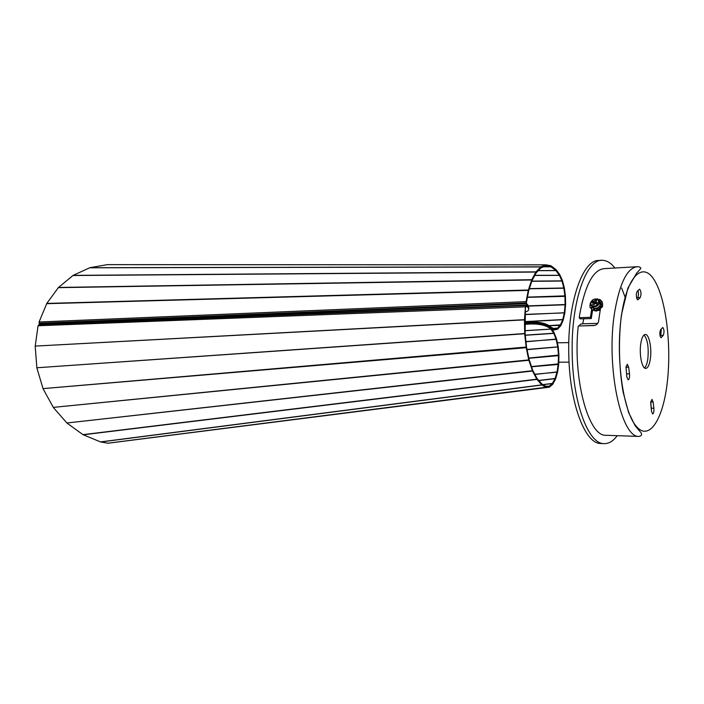 <?xml version="1.0" encoding="UTF-8"?>
<svg xmlns="http://www.w3.org/2000/svg" width="704" height="704" viewBox="0 0 704 704"><rect width="100%" height="100%" fill="white"/><g stroke="black" fill="none" stroke-linecap="round" stroke-linejoin="round"><path stroke-width="1.06" d="M549.34 325.688L560.481 325.406L560.428 324.905L557.489 328.187L554.33 328.935L551.065 327.166L551.021 328.178L550.185 327.413C545.873 324.298 539.414 322.828 530.79 322.995L524.946 323.382L530.79 322.995C539.414 322.828 545.873 324.298 550.185 327.413L550.07 328.39L550.792 329.076L550.915 328.099L553.951 332.323L556.582 339.055L558.237 346.931L558.941 355.062L558.721 364.302L557.586 372.117L555.535 379.104L552.763 384.261L549.498 387.094L545.943 387.323L541.728 384.886L536.782 379.183L532.506 371.034L528.757 359.911L526.161 347.424L524.709 333.96L524.454 319.827L525.422 306.847L38.06 325.75L39.679 324.412L526.39 305.026M525.07 330.66L550.792 329.076L553.766 333.221L556.142 339.328L557.753 346.887L558.474 355.265L558.246 363.783L557.084 371.738L555.086 378.479L552.314 383.53L549.155 386.153L545.846 386.285L541.851 383.979L537.02 378.435L532.699 370.181L529.144 359.603L526.566 347.222L525.114 333.722L525.422 306.847L525.835 305.51L526.733 305.158L526.099 301.638L528.264 290.374L531.652 279.99L535.867 272.061L540.83 266.842L545.926 264.827L550.986 265.76L555.975 269.553L559.618 274.384L562.426 280.518L564.37 287.962L565.444 296.12L564.942 296.358L563.878 288.226L564.37 287.962M38.06 325.75L35.218 346.095L524.902 319.642M525.483 312.004C528.818 310.86 529.575 309.285 527.771 307.278L527.798 306.17L526.733 305.158L527.903 306.275L528.73 308.898L527.93 305.158L526.645 303.662L39.371 323.743L39.116 323.233L39.081 321.992L526.099 301.638L526.645 303.662M524.894 319.845L35.218 346.095M35.2 346.412L36.863 367.77L525.114 333.52M525.114 333.722L36.863 367.77M36.916 368.086L43.041 388.617L526.548 347.028M526.566 347.222L526.205 347.697L43.041 388.617M43.155 388.916L53.302 407.378L528.757 359.911L529.118 359.427M529.144 359.603L528.862 360.281L53.302 407.378M53.469 407.642L66.915 422.99L532.382 370.726L532.664 370.04M532.699 370.181L532.506 371.034L66.915 422.99M67.126 423.192L82.984 434.65L536.782 379.183L536.967 378.33M545.846 386.285L545.978 387.323L108.029 443.23L100.514 441.91L82.984 434.65M545.785 386.258L545.917 386.813M108.082 443.221L549.287 387.182L549.217 386.126M538.894 380.591L555.016 378.646L555.386 379.482M524.964 324.35L530.666 323.972L530.913 322.027C539.537 321.851 545.996 323.321 550.308 326.445L550.185 327.413L550.915 328.099L551.03 327.131L550.308 326.445M550.07 328.39C545.758 325.274 539.29 323.805 530.666 323.972M527.666 307.182L526.601 306.17M525.853 307.111L526.117 305.193L39.16 324.544M525.07 330.713L550.827 329.129L551.012 328.222M525.272 335.122L553.766 333.221L553.951 332.323M525.281 335.28L553.81 333.379L554.127 332.658M525.958 341.563L556.142 339.328L556.45 338.606M525.985 341.774L556.582 339.055M527.032 349.448L557.753 346.887L558.158 346.403M527.076 349.677L558.237 346.931M528.827 358.037L558.941 355.062M528.871 358.274L558.958 355.608M531.485 366.555L558.747 363.871M531.564 366.784L558.703 364.408M534.829 374.255L557.586 372.117M538.771 380.442L555.086 378.479L555.535 379.104M542.934 384.613L552.394 383.416L552.763 384.261M543.083 384.692L552.314 383.53L552.578 384.498M548.83 386.162L549.498 387.094M549.155 386.153L549.234 386.751M541.851 383.979L541.869 385.009L100.734 441.98M541.807 383.926L541.728 384.886L100.514 441.91M537.02 378.435L536.932 379.403L83.222 434.799M545.855 264.836L107.307 264.642L89.848 267.705L73.154 275.37L58.494 287.452L46.798 303.424L39.081 321.992M39.371 323.743L39.926 324.403M527.419 297.352L564.942 296.358L565.101 304.533L565.611 304.542L565.453 296.375M565.611 304.542L564.784 313.342L563.086 320.505L560.789 325.67L557.586 329.199L554.374 329.965L550.986 328.187M524.938 322.432L530.913 322.027M527.93 305.158L528.862 307.894M528.686 290.796L526.495 302.157M529.329 288.807L563.878 288.226L561.942 280.87L559.372 275.29L555.817 270.53L550.933 266.79L545.908 265.874L540.892 267.89L536.175 272.853L532.03 280.588L528.695 290.743M527.947 305.897L565.101 304.533L565.594 305.07M560.789 325.67L560.437 324.887L562.734 319.722L564.344 312.778L565.101 304.77L527.921 306.134M528.66 290.902L528.264 290.374L46.658 303.688M528.669 290.682L528.361 290.013L46.798 303.424M531.986 280.711L531.652 279.99L58.3 287.663M532.03 280.588L531.775 279.699L58.494 287.452M536.122 272.941L535.867 272.061L72.934 275.519M536.175 272.853L536.017 271.858L73.154 275.37M540.83 267.942L540.672 266.957L89.602 267.784M540.892 267.89L540.83 266.842L89.848 267.705M545.961 264.836L545.873 265.874L545.802 264.854L107.307 264.642M543.611 266.79L550.933 266.79L550.986 265.76M543.523 266.825L550.986 266.825L551.144 265.839M538.305 270.609L555.817 270.53L555.975 269.553M538.243 270.67L555.861 270.6L556.116 269.694M534.846 275.326L559.372 275.29L559.618 274.384M534.794 275.44L559.416 275.396L559.759 274.639M531.854 281.116L561.942 280.87L562.285 280.104M531.793 281.301L561.994 281.054L562.426 280.518M529.408 288.587L563.842 288.006L564.274 287.47M527.463 297.114L565.418 295.847M525.298 314.38L564.863 312.858M525.281 314.591L564.344 312.778L564.784 313.342M524.92 321.614L562.769 319.546L563.209 320.1M524.92 321.79L562.734 319.722L563.086 320.505M560.481 325.406L560.613 325.952M553.326 328.398L557.55 328.126L557.788 329.067M553.414 328.442L557.489 328.187L557.586 329.199M554.33 328.935L554.453 329.956M554.286 328.918L554.242 329.921L552.323 330.044M625.988 366.951L626.868 377.177M625.997 366.863L627.326 364.294L628.663 367.206L629.499 373.859C629.737 377.353 629.288 379.35 628.153 379.852L626.833 376.966L625.997 366.863M636.425 293.427L637.182 291.333L639.602 289.177C641.238 291.342 641.432 294.149 640.2 297.598L637.771 299.798C636.627 299.05 636.178 296.921 636.425 293.427M644.028 334.981C647.574 339.381 648.85 347.301 647.856 358.714C647.187 363.44 646.07 366.511 644.494 367.928M650.382 358.697C649.431 365.015 647.847 368.262 645.621 368.421C641.986 368.588 639.126 354.552 640.728 344.001C641.705 337.762 643.271 334.576 645.445 334.453C649.132 334.347 651.913 348.242 650.382 358.697M650.769 401.914L651.974 399.388L653.127 402.028L653.875 408.232C654.086 411.567 653.682 413.486 652.652 413.987L651.517 411.374L650.769 401.914M659.938 331.769L660.607 329.718L662.79 327.466C664.215 329.437 664.382 332.068 663.291 335.359L661.091 337.656C660.106 336.978 659.718 335.016 659.938 331.769M592.601 310.218L591.263 318.542L580.114 318.894L579.234 317.68L579.841 313.694C585.385 284.038 593.736 269.007 604.877 268.602L636.249 266.772M591.263 318.542L590.401 317.328L591.668 309.346M591.914 308.035L592.064 307.261M600.635 307.419L598.532 321.508C597.872 323.91 596.288 325.266 593.771 325.565L578.248 325.987C572.51 377.749 588.201 436.022 605.572 435.283L638.968 436.418C620.998 437.835 605.783 366.159 614.61 312.523C619.793 282.304 627.625 267.018 638.106 266.666C640.244 267.133 641.098 267.81 640.666 268.69L636.627 273.178L627.942 287.989L621.474 314.688C618.314 339.398 618.913 367.84 623.075 391.926L628.531 412.324L635.166 425.762L640.842 432.485C642.277 434.623 641.652 435.934 638.968 436.418M590.401 317.328L579.234 317.68M606.813 435.327L605.572 435.283M621.623 288.024L625.152 297.264M637.991 290.532C638.73 293.586 638.607 295.97 637.63 297.704L636.803 298.531M650.698 402.688L651.429 410.626M661.258 328.97L660.836 335.412L660.167 336.186M593.27 304.621L594.009 304.885L594.88 303.38L596.411 303.943L597.282 302.509L595.778 301.893L596.666 300.476L595.206 299.957L594.264 301.356L592.803 300.907L591.941 302.333L593.366 302.843L592.548 304.366L593.27 304.621M599.245 301.312L600.283 304.559C599.06 307.551 596.886 308.748 593.762 308.15L591.633 305.184M594.792 303.521L593.366 302.843M594 303.142L592.803 300.907M595.461 303.591L594.264 301.356M596.024 301.488L595.206 299.957M595.654 303.662L595.778 301.893M594.387 309.874L594.334 310.675L596.605 311.106L596.658 310.306L594.387 309.874L594.924 308.387L597.74 307.894L599.887 305.914L600.547 303.433L599.5 301.294M598.726 300.318L599.535 299.332L600.67 300.124L599.456 301.259M591.536 305.941L592.495 307.595M591.202 308.581L592.962 310.561L591.202 308.581L592.645 307.481L594.862 308.546M596.605 311.106L596.86 309.258L597.705 308.994M592.812 310.094L594.123 308.686L594.616 309.241M602.114 301.576L602.686 304.401L602.114 301.576L600.274 302.271L600.538 303.38M600.547 303.433L601.022 304.603L602.686 304.401M602.422 305.026L601.119 306.434L601.357 307.798L602.659 306.398L602.422 305.026L600.706 304.665L599.887 305.914M594.123 308.686L592.539 307.639M596.851 309.258L596.895 308.634L594.933 308.546M597.678 307.921L598.154 310.2L600.248 309.531M599.852 305.967L600.01 307.102L601.357 307.798M600.31 309.514L599.421 307.102L597.74 307.894M601.119 306.434L599.711 305.906M600.336 308.37L598.18 309.056L597.626 307.789M598.18 309.056L598.154 310.2M596.658 310.306L596.895 308.634M592.962 310.561L594.211 309.109M590.779 308.106L590.269 307.833L592.152 307.234M590.269 307.833L589.829 305.686L591.158 305.492M590.753 304.647L589.978 304.401L590.735 304.594M590.788 302.289L589.978 304.401M596.517 299.015L597.476 298.857L597.362 299.323M597.476 298.857L598.655 299.702M600.67 300.124L601.656 301.303L600.415 302.218M602.07 303.019L600.371 303.468M614.962 268.013C611.098 263.146 607.033 260.586 602.765 260.339C586.582 258.042 570.979 301.4 572.194 353.162C572.704 402.222 588.078 443.414 603.522 443.608C608.414 443.995 612.999 441.355 617.258 435.679M600.547 260.48L599.518 260.542C583.238 258.262 567.538 301.541 568.762 353.206C569.272 402.16 584.725 443.282 600.248 443.485L601.577 443.529M594.845 325.406L583.29 325.846M597.731 323.365L582.683 323.787C580.439 323.954 579.427 324.676 579.647 325.943M600.116 310.27L596.675 310.561M38.694 324.782L525.835 305.51L526.038 306.504M107.809 443.212L545.802 387.279M534.934 374.449L557.031 371.95L557.48 372.583M526.504 302.94L39.116 323.233M560.437 324.887L549.173 325.574M628.663 367.206L626.023 367.224M653.127 402.028L650.76 401.993M667.066 384.111C671.678 347.574 666.538 301.418 655.081 281.398C643.738 260.841 627.528 274.129 621.579 314.829C615.437 355.291 622.644 409.499 635.598 425.498C648.454 442.138 662.622 420.816 667.066 384.111M663.291 335.359L660.836 335.412M661.505 337.445L660.739 337.462M653.875 408.232L651.367 408.188M640.2 297.598L637.63 297.704M638.185 299.614L637.428 299.64M629.499 373.859L626.868 373.859M592.75 305.888C596.939 307.604 601.11 300.687 596.71 299.323C592.53 297.642 588.386 304.498 592.75 305.888M597.23 299.27C598.919 299.983 599.606 301.259 599.28 303.09C598.057 306.082 595.883 307.287 592.75 306.689C591.096 305.985 590.418 304.726 590.7 302.94C591.774 299.851 593.894 298.593 597.062 299.165C598.787 299.886 599.526 301.198 599.28 303.09L600.283 304.559M596.226 302.06L596.042 301.453M594.607 303.829L595.329 303.547M592.918 302.676L593.102 303.283M594.528 300.907L593.815 301.198M582.683 323.787L583.748 318.78M545.943 387.323L108.029 443.23M553.89 333.203L553.881 332.649M528.035 305.263L527.771 307.278M107.492 264.634L545.899 264.827M568.797 342.602L557.383 342.804M569.061 362.138L558.791 362.208M603.522 443.608L600.248 443.485"/></g></svg>
